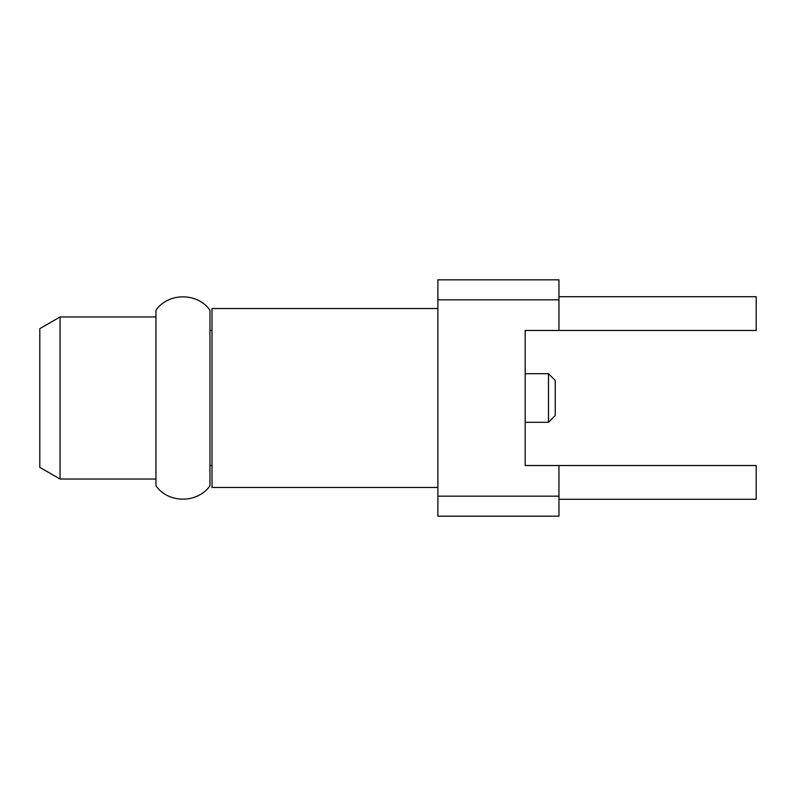<?xml version="1.0" encoding="UTF-8"?>
<svg xmlns="http://www.w3.org/2000/svg" width="796" height="796" viewBox="0 0 796 796"><rect width="100%" height="100%" fill="white"/><g stroke="black" fill="none" stroke-linecap="round" stroke-linejoin="round"><path stroke-width="1.19" d="M60.058 479.033L60.058 316.967L39.8 328.658L39.8 467.342L60.058 479.033L155.946 479.033M437.88 487.47L211.995 487.47L211.995 308.53L437.88 308.53M548.484 373.692L555.24 380.438L555.24 415.562L548.484 422.308L548.484 373.692L525.191 373.692M155.946 310.211L155.946 485.789C168.304 503.599 197.617 503.599 209.965 485.789L209.965 310.211C197.617 292.401 168.304 292.391 155.946 310.211M558.951 299.833L437.88 299.833L437.88 279.824L558.951 279.824L558.951 330.469L756.2 330.469L756.2 296.709L558.951 296.709M558.951 330.469L525.191 330.469L525.191 465.531L756.2 465.531L756.2 499.291L558.951 499.291M558.951 279.824L525.191 279.824M558.951 465.531L558.951 516.176L437.88 516.176L437.88 299.833M437.88 496.167L558.951 496.167M211.995 465.531L209.965 465.531M548.484 422.308L525.191 422.308M155.946 316.967L60.058 316.967M211.995 330.469L209.965 330.469"/></g></svg>
